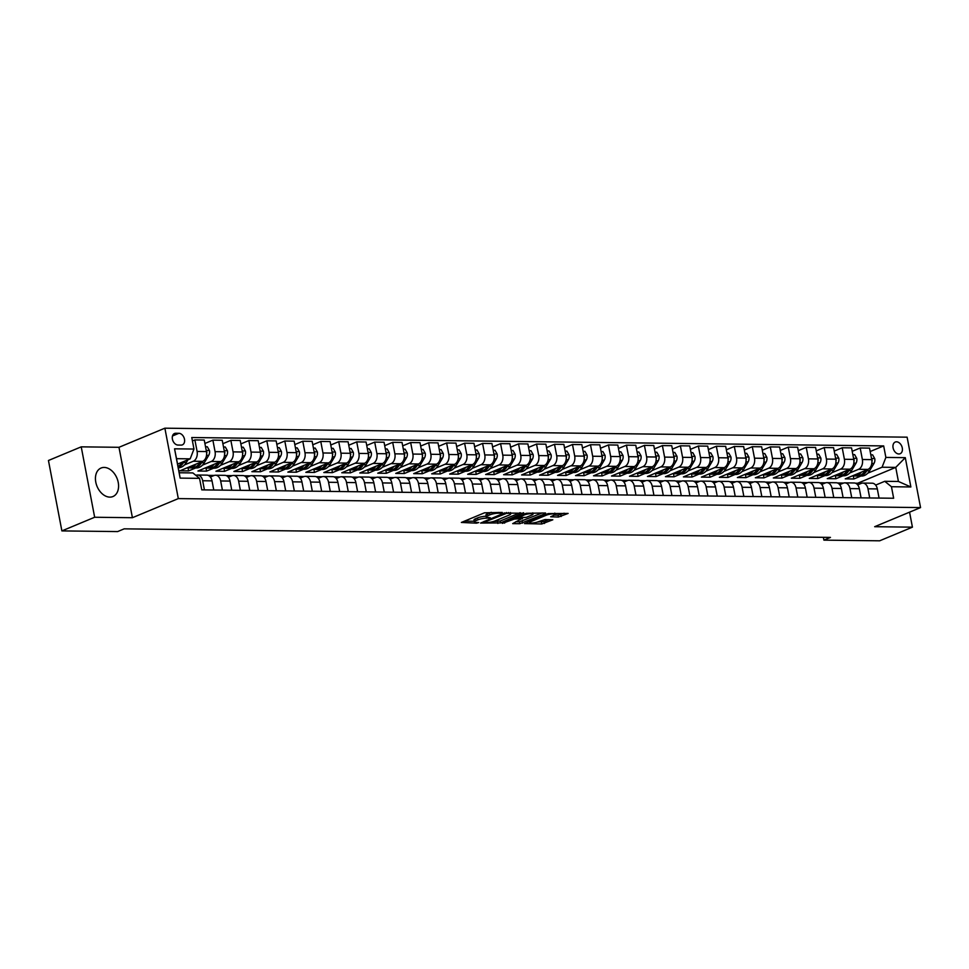 <?xml version="1.0" encoding="UTF-8"?>
<svg xmlns="http://www.w3.org/2000/svg" width="969" height="969" viewBox="0 0 969 969"><rect width="100%" height="100%" fill="white"/><g stroke="black" fill="none" stroke-linecap="round" stroke-linejoin="round"><path stroke-width="1.45" d="M498.345 512.419L498.502 513.182L500.44 513.207L502.245 512.456L484.536 512.795L461.377 522.448L476.506 523.175L478.734 522.545L476.36 522.412A6.214 1.284 169.2 0 1 474.374 521.855A6.214 1.284 169.2 0 1 475.961 520.632L477.887 519.832A6.214 1.284 169.2 0 1 486.523 518.173L490.362 517.834L488.328 517.422L488.473 518.197M104.167 467.433A15.443 10.756 67.4 0 0 101.067 468.027A15.443 10.756 67.4 0 0 96.319 484.306A15.443 10.756 67.4 0 0 109.836 497.121A15.443 10.756 67.4 0 0 112.937 496.54A15.443 10.756 67.4 0 0 117.697 480.261A15.443 10.756 67.4 0 0 104.167 467.433M896.519 441.803A6.335 4.409 67.4 0 0 895.247 442.046A6.335 4.409 67.4 0 0 893.297 448.72A6.335 4.409 67.4 0 0 898.844 453.976A6.335 4.409 67.4 0 0 900.116 453.734A6.335 4.409 67.4 0 0 902.066 447.06A6.335 4.409 67.4 0 0 896.519 441.803M558.435 517.034L568.125 513.425L548.151 513.57L524.483 523.599L541.768 523.975L552.814 519.796L545.062 519.541L538.473 521.685A5.196 1.066 169.2 0 1 532.938 522.981A5.196 1.066 169.2 0 1 529.583 522.618A5.196 1.066 169.2 0 1 530.915 521.588L546.165 515.242A5.196 1.066 169.2 0 1 551.7 513.945A5.196 1.066 169.2 0 1 555.055 514.309A5.196 1.066 169.2 0 1 553.723 515.338L550.683 516.768L558.435 517.034L558.071 515.133L564.128 513.207M498.502 513.182A6.214 1.284 169.2 0 0 489.866 514.854L487.928 515.653A6.214 1.284 169.2 0 0 486.341 516.877A6.214 1.284 169.2 0 0 488.328 517.422M874.668 526.7L912.423 527.16L879.646 540.811L823.904 540.133L830.457 537.407L124.177 528.844L117.624 531.581L61.883 530.903L94.659 517.252L132.414 517.712L178.308 498.599L920.55 507.586L874.668 526.7M523.72 513.267L504.231 513.037L480.576 523.066L500.561 522.921L523.611 512.722M542.168 512.94L519.445 521.807L519.808 523.708L512.686 523.623L521.831 518.597L514.394 519.057L502.293 523.381L526.191 513.304L545.547 512.989M545.68 513.534L519.808 523.708M177.993 445.05L181.155 445.098A6.141 4.276 67.4 0 0 182.39 444.856A6.141 4.276 67.4 0 0 184.28 438.388A6.141 4.276 67.4 0 0 178.914 433.3L175.74 433.252A6.141 4.276 67.4 0 0 174.505 433.494A6.141 4.276 67.4 0 0 172.615 439.962A6.141 4.276 67.4 0 0 177.993 445.05M178.308 498.599L164.875 428.189L907.117 437.176L920.55 507.586M199.553 478.347L180.137 478.117L174.553 448.817L193.97 449.047L190.178 458.846L176.515 458.676L179.192 472.763L192.867 472.92L199.553 478.347L201.758 489.866L893.648 498.248L891.456 486.729L884.758 481.302L898.42 481.472L895.744 467.385L882.069 467.228L867.788 473.175M870.186 451.53L883.667 445.91L191.777 437.528L193.97 449.047M883.667 445.91L885.872 457.429L905.288 457.659L910.872 486.971L891.456 486.729M132.414 517.712L118.981 447.303L81.226 446.842L94.659 517.252M81.226 446.842L48.45 460.493L61.883 530.903M912.423 527.16L909.564 512.165M118.981 447.303L164.875 428.189M823.371 537.323L823.904 540.133M190.178 458.846L177.545 464.103M858.013 484.742L857.722 483.228L855.433 483.192M843.587 483.059L837.458 482.974M825.612 482.841L819.471 482.756M807.625 482.623L801.496 482.538M789.65 482.405L783.509 482.332M771.663 482.187L765.534 482.114M753.688 481.968L747.547 481.896M735.701 481.75L729.572 481.678M717.726 481.532L711.585 481.46M699.739 481.314L693.61 481.242M681.764 481.096L675.623 481.024M663.777 480.878L657.648 480.806M645.802 480.66L639.673 480.588M627.815 480.442L621.686 480.37M609.84 480.224L603.711 480.152M591.853 480.006L585.724 479.934M573.878 479.788L567.749 479.716M555.891 479.57L549.762 479.498M537.916 479.352L531.787 479.28M519.941 479.134L513.8 479.061M501.954 478.916L495.825 478.843M483.979 478.698L477.838 478.625M465.992 478.48L459.863 478.407M448.017 478.262L441.876 478.189M430.03 478.044L423.901 477.971M412.055 477.826L405.914 477.753M394.068 477.608L387.939 477.535M376.093 477.39L369.952 477.317M358.106 477.172L351.977 477.099M340.131 476.954L333.99 476.881M322.144 476.736L316.015 476.663M304.169 476.518L298.028 476.445M286.182 476.3L280.053 476.227M268.207 476.082L262.078 476.009M250.22 475.864L244.091 475.791M232.245 475.646L226.116 475.573M214.258 475.428L208.129 475.355M196.283 475.21L195.677 475.21M857.722 483.228L895.744 467.385L905.288 457.659M860.944 476.021L853.883 478.965L853.289 475.84M852.211 451.312L860.181 447.993L869.532 448.102L871.725 459.621A7.922 5.439 90.7 0 1 867.933 469.408L845.259 478.856L853.883 478.965M860.181 447.993L862.374 459.5A7.922 5.439 90.7 0 1 858.582 469.299L849.801 472.957M842.969 475.803L835.908 478.747L835.314 475.622M834.224 451.094L842.206 447.775L851.557 447.884L853.75 459.403A7.922 5.439 90.7 0 1 849.958 469.19L827.272 478.638L835.908 478.747M842.206 447.775L844.399 459.282A7.922 5.439 90.7 0 1 840.607 469.081L831.826 472.739M824.982 475.585L817.921 478.529L817.327 475.404M816.249 450.876L824.219 447.557L833.57 447.666L835.762 459.185A7.922 5.439 90.7 0 1 831.971 468.972L809.297 478.42L817.921 478.529M824.219 447.557L826.412 459.064A7.922 5.439 90.7 0 1 822.62 468.863L813.839 472.521M807.007 475.367L799.946 478.311L799.352 475.185M798.262 450.658L806.244 447.339L815.595 447.448L817.788 458.967A7.922 5.439 90.7 0 1 813.996 468.754L791.31 478.202L799.946 478.311M806.244 447.339L808.437 458.846A7.922 5.439 90.7 0 1 804.645 468.645L795.864 472.303M789.02 475.149L781.959 478.092L781.365 474.967M780.287 450.44L788.257 447.121L797.608 447.23L799.8 458.749A7.922 5.439 90.7 0 1 796.009 468.548L773.335 477.983L781.959 478.092M788.257 447.121L790.462 458.628A7.922 5.439 90.7 0 1 786.658 468.427L777.877 472.085M771.045 474.931L763.984 477.874L763.39 474.749M762.3 450.222L770.282 446.903L779.633 447.012L781.826 458.531A7.922 5.439 90.7 0 1 778.034 468.33L755.348 477.765L763.984 477.874M770.282 446.903L772.475 458.41A7.922 5.439 90.7 0 1 768.683 468.209L759.902 471.867M753.058 474.713L745.997 477.656L745.403 474.531M744.325 450.004L752.295 446.685L761.646 446.794L763.838 458.313A7.922 5.439 90.7 0 1 760.047 468.112L737.373 477.547L745.997 477.656M752.295 446.685L754.5 458.192A7.922 5.439 90.7 0 1 750.696 467.991L741.915 471.649M735.083 474.495L728.022 477.438L727.428 474.313M726.338 449.786L734.32 446.467L743.671 446.576L745.864 458.095A7.922 5.439 90.7 0 1 742.072 467.894L719.386 477.329L728.022 477.438M734.32 446.467L736.513 457.974A7.922 5.439 90.7 0 1 732.721 467.773L723.94 471.431M717.096 474.277L710.035 477.22L709.441 474.095M708.363 449.568L716.333 446.249L725.684 446.358L727.889 457.877A7.922 5.439 90.7 0 1 724.085 467.676L701.411 477.111L710.035 477.22M716.333 446.249L718.538 457.756A7.922 5.439 90.7 0 1 714.747 467.555L705.953 471.213M699.121 474.059L692.06 477.002L691.466 473.877M690.376 449.35L698.358 446.031L707.709 446.14L709.902 457.659A7.922 5.439 90.7 0 1 706.11 467.458L683.424 476.893L692.06 477.002M698.358 446.031L700.551 457.538A7.922 5.439 90.7 0 1 696.759 467.337L687.978 470.995M681.134 473.841L674.073 476.784L673.479 473.659M672.401 449.132L680.371 445.813L689.722 445.922L691.927 457.441A7.922 5.439 90.7 0 1 688.123 467.24L665.449 476.675L674.073 476.784M680.371 445.813L682.576 457.32A7.922 5.439 90.7 0 1 678.784 467.119L669.991 470.777M663.159 473.623L656.098 476.566L655.504 473.453M654.414 448.913L662.396 445.595L671.747 445.704L673.939 457.223A7.922 5.439 90.7 0 1 670.148 467.022L647.462 476.469L656.098 476.566M662.396 445.595L664.589 457.114A7.922 5.439 90.7 0 1 660.797 466.901L652.016 470.559M645.172 473.405L638.123 476.348L637.517 473.235M636.439 448.695L644.409 445.377L653.76 445.486L655.965 457.005A7.922 5.439 90.7 0 1 652.173 466.804L629.487 476.251L638.123 476.348M644.409 445.377L646.614 456.896A7.922 5.439 90.7 0 1 642.822 466.683L634.029 470.34M627.197 473.187L620.136 476.13L619.542 473.017M618.452 448.477L626.434 445.159L635.785 445.268L637.977 456.787A7.922 5.439 90.7 0 1 634.186 466.586L611.5 476.033L620.136 476.13M626.434 445.159L628.627 456.678A7.922 5.439 90.7 0 1 624.835 466.464L616.054 470.122M609.222 472.969L602.161 475.912L601.555 472.799M600.477 448.259L608.447 444.941L617.798 445.05L620.003 456.569A7.922 5.439 90.7 0 1 616.211 466.368L593.525 475.815L602.161 475.912M608.447 444.941L610.652 456.46A7.922 5.439 90.7 0 1 606.86 466.246L598.067 469.904M591.235 472.751L584.174 475.694L583.58 472.581M582.49 448.041L590.472 444.723L599.823 444.832L602.015 456.351A7.922 5.439 90.7 0 1 598.224 466.15L575.55 475.597L584.174 475.694M590.472 444.723L592.665 456.242A7.922 5.439 90.7 0 1 588.873 466.028L580.092 469.686M573.26 472.533L566.199 475.476L565.593 472.363M564.515 447.823L572.485 444.505L581.836 444.614L584.041 456.133A7.922 5.439 90.7 0 1 580.249 465.932L557.563 475.379L566.199 475.476M572.485 444.505L574.69 456.024A7.922 5.439 90.7 0 1 570.898 465.81L562.105 469.468M555.273 472.315L548.212 475.258L547.618 472.145M546.528 447.605L554.51 444.286L563.861 444.396L566.053 455.914A7.922 5.439 90.7 0 1 562.262 465.714L539.588 475.161L548.212 475.258M554.51 444.286L556.703 455.805A7.922 5.439 90.7 0 1 552.911 465.592L544.13 469.25M537.298 472.097L530.237 475.04L529.643 471.927M528.553 447.387L536.535 444.068L545.874 444.177L548.079 455.696A7.922 5.439 90.7 0 1 544.287 465.495L521.601 474.943L530.237 475.04M536.535 444.068L538.728 455.587A7.922 5.439 90.7 0 1 534.936 465.374L526.143 469.032M519.311 471.879L512.25 474.822L511.656 471.709M510.566 447.169L518.548 443.85L527.899 443.959L530.091 455.478A7.922 5.439 90.7 0 1 526.3 465.277L503.626 474.725L512.25 474.822M518.548 443.85L520.741 455.369A7.922 5.439 90.7 0 1 516.949 465.156L508.168 468.814M501.336 471.661L494.275 474.604L493.681 471.491M492.591 446.951L500.573 443.632L509.912 443.741L512.116 455.26A7.922 5.439 90.7 0 1 508.325 465.059L485.639 474.507L494.275 474.604M500.573 443.632L502.766 455.151A7.922 5.439 90.7 0 1 498.974 464.938L490.181 468.596M483.349 471.455L476.288 474.386L475.694 471.273M474.604 446.733L482.586 443.414L491.937 443.536L494.129 455.042A7.922 5.439 90.7 0 1 490.338 464.841L467.664 474.289L476.288 474.386M482.586 443.414L484.779 454.933A7.922 5.439 90.7 0 1 480.987 464.72L472.206 468.39M465.374 471.237L458.313 474.168L457.719 471.055M456.629 446.515L464.611 443.196L473.962 443.317L476.154 454.824A7.922 5.439 90.7 0 1 472.363 464.623L449.677 474.071L458.313 474.168M464.611 443.196L466.804 454.715A7.922 5.439 90.7 0 1 463.012 464.502L454.231 468.172M447.387 471.019L440.326 473.95L439.732 470.837M438.654 446.297L446.624 442.978L455.975 443.099L458.167 454.606A7.922 5.439 90.7 0 1 454.376 464.405L431.702 473.853L440.326 473.95M446.624 442.978L448.817 454.497A7.922 5.439 90.7 0 1 445.025 464.284L436.244 467.954M429.412 470.801L422.351 473.732L421.757 470.619M420.667 446.079L428.649 442.76L438 442.881L440.192 454.388A7.922 5.439 90.7 0 1 436.401 464.187L413.715 473.635L422.351 473.732M428.649 442.76L430.842 454.279A7.922 5.439 90.7 0 1 427.05 464.066L418.269 467.736M411.425 470.583L404.364 473.514L403.77 470.401M402.692 445.861L410.662 442.542L420.013 442.663L422.205 454.17A7.922 5.439 90.7 0 1 418.414 463.969L395.74 473.417L404.364 473.514M410.662 442.542L412.855 454.061A7.922 5.439 90.7 0 1 409.063 463.848L400.282 467.518M393.45 470.365L386.389 473.296L385.795 470.183M384.705 445.655L392.687 442.324L402.038 442.445L404.23 453.952A7.922 5.439 90.7 0 1 400.439 463.751L377.753 473.199L386.389 473.296M392.687 442.324L394.88 453.843A7.922 5.439 90.7 0 1 391.088 463.642L382.307 467.3M375.463 470.147L368.402 473.078L367.808 469.965M366.73 445.437L374.7 442.106L384.051 442.227L386.243 453.734A7.922 5.439 90.7 0 1 382.452 463.533L359.778 472.981L368.402 473.078M374.7 442.106L376.905 453.625A7.922 5.439 90.7 0 1 373.101 463.424L364.32 467.082M357.488 469.929L350.427 472.86L349.833 469.747M348.743 445.219L356.725 441.888L366.076 442.009L368.268 453.516A7.922 5.439 90.7 0 1 364.477 463.315L341.791 472.763L350.427 472.86M356.725 441.888L358.918 453.407A7.922 5.439 90.7 0 1 355.126 463.206L346.345 466.864M339.501 469.711L332.44 472.642L331.846 469.529M330.768 445.001L338.738 441.67L348.089 441.791L350.293 453.298A7.922 5.439 90.7 0 1 346.49 463.097L323.816 472.545L332.44 472.642M338.738 441.67L340.943 453.189A7.922 5.439 90.7 0 1 337.139 462.988L328.358 466.646M321.526 469.493L314.465 472.424L313.871 469.311M312.781 444.783L320.763 441.452L330.114 441.573L332.306 453.08A7.922 5.439 90.7 0 1 328.515 462.879L305.829 472.327L314.465 472.424M320.763 441.452L322.956 452.971A7.922 5.439 90.7 0 1 319.164 462.77L310.383 466.428M303.539 469.275L296.478 472.206L295.884 469.093M294.806 444.565L302.776 441.234L312.127 441.355L314.331 452.862A7.922 5.439 90.7 0 1 310.528 462.661L287.854 472.109L296.478 472.206M302.776 441.234L304.981 452.753A7.922 5.439 90.7 0 1 301.189 462.552L292.396 466.21M285.564 469.057L278.503 471.988L277.909 468.875M276.819 444.347L284.801 441.016L294.152 441.137L296.344 452.644A7.922 5.439 90.7 0 1 292.553 462.443L269.866 471.891L278.503 471.988M284.801 441.016L286.994 452.535A7.922 5.439 90.7 0 1 283.202 462.334L274.421 465.992M267.577 468.839L260.516 471.77L259.922 468.657M258.844 444.129L266.814 440.798L276.165 440.919L278.369 452.426A7.922 5.439 90.7 0 1 274.578 462.225L251.892 471.673L260.516 471.77M266.814 440.798L269.019 452.317A7.922 5.439 90.7 0 1 265.227 462.116L256.434 465.774M249.602 468.621L242.541 471.564L241.947 468.439M240.857 443.911L248.839 440.58L258.19 440.701L260.382 452.208A7.922 5.439 90.7 0 1 256.591 462.007L233.904 471.455L242.541 471.564M248.839 440.58L251.032 452.099A7.922 5.439 90.7 0 1 247.24 461.898L238.459 465.556M231.615 468.402L224.566 471.346L223.96 468.221M222.882 443.693L230.852 440.362L240.203 440.483L242.407 451.99A7.922 5.439 90.7 0 1 238.616 461.789L215.93 471.237L224.566 471.346M230.852 440.362L233.057 451.881A7.922 5.439 90.7 0 1 229.265 461.68L220.472 465.338M213.64 468.184L206.579 471.128L205.985 468.003M204.895 443.475L212.877 440.144L222.228 440.265L224.42 451.772A7.922 5.439 90.7 0 1 220.629 461.571L197.955 471.019L206.579 471.128M212.877 440.144L215.07 451.663A7.922 5.439 90.7 0 1 211.278 461.462L202.497 465.12M195.665 467.966L188.604 470.91L187.998 467.785M192.419 440.956L194.89 439.926L204.241 440.047L206.445 451.554A7.922 5.439 90.7 0 1 202.654 461.353L179.968 470.801L188.604 470.91M194.89 439.926L197.095 451.445A7.922 5.439 90.7 0 1 193.303 461.244L184.51 464.902M195.871 475.367L195.98 475.319A7.922 5.439 90.7 0 1 197.531 475.016A7.922 5.439 90.7 0 1 202.678 480.745L204.423 489.902M210.37 477.039L213.967 475.537A7.922 5.439 90.7 0 1 215.518 475.234A7.922 5.439 90.7 0 1 220.666 480.963L222.41 490.12M228.345 477.257L231.942 475.755A7.922 5.439 90.7 0 1 233.493 475.452A7.922 5.439 90.7 0 1 238.64 481.181L240.385 490.338M246.332 477.475L249.929 475.973A7.922 5.439 90.7 0 1 251.48 475.67A7.922 5.439 90.7 0 1 256.628 481.399L258.372 490.556M264.307 477.693L267.904 476.191A7.922 5.439 90.7 0 1 269.455 475.888A7.922 5.439 90.7 0 1 274.602 481.617L276.347 490.774M282.294 477.911L285.891 476.409A7.922 5.439 90.7 0 1 287.442 476.106A7.922 5.439 90.7 0 1 292.59 481.835L294.334 490.992M300.269 478.129L303.866 476.627A7.922 5.439 90.7 0 1 305.417 476.324A7.922 5.439 90.7 0 1 310.564 482.053L312.309 491.21M318.256 478.347L321.853 476.845A7.922 5.439 90.7 0 1 323.404 476.542A7.922 5.439 90.7 0 1 328.552 482.271L330.296 491.428M336.231 478.565L339.828 477.063A7.922 5.439 90.7 0 1 341.379 476.76A7.922 5.439 90.7 0 1 346.527 482.489L348.271 491.646M354.218 478.783L357.815 477.281A7.922 5.439 90.7 0 1 359.366 476.978A7.922 5.439 90.7 0 1 364.514 482.707L366.258 491.852M372.193 479.001L375.79 477.499A7.922 5.439 90.7 0 1 377.341 477.196A7.922 5.439 90.7 0 1 382.489 482.925L384.233 492.07M390.18 479.219L393.777 477.717A7.922 5.439 90.7 0 1 395.328 477.414A7.922 5.439 90.7 0 1 400.476 483.143L402.22 492.288M408.155 479.437L411.752 477.935A7.922 5.439 90.7 0 1 413.303 477.632A7.922 5.439 90.7 0 1 418.451 483.361L420.195 492.506M426.142 479.655L429.739 478.153A7.922 5.439 90.7 0 1 431.278 477.85A7.922 5.439 90.7 0 1 436.438 483.579L438.182 492.724M444.117 479.873L447.714 478.371A7.922 5.439 90.7 0 1 449.265 478.068A7.922 5.439 90.7 0 1 454.413 483.797L456.157 492.942M462.104 480.091L465.701 478.589A7.922 5.439 90.7 0 1 467.24 478.286A7.922 5.439 90.7 0 1 472.387 484.015L474.144 493.16M480.079 480.309L483.676 478.807A7.922 5.439 90.7 0 1 485.227 478.504A7.922 5.439 90.7 0 1 490.375 484.234L492.119 493.378M498.066 480.527L501.663 479.025A7.922 5.439 90.7 0 1 503.202 478.722A7.922 5.439 90.7 0 1 508.35 484.452L510.094 493.596M516.041 480.745L519.638 479.243A7.922 5.439 90.7 0 1 521.189 478.94A7.922 5.439 90.7 0 1 526.337 484.67L528.081 493.815M534.028 480.963L537.625 479.461A7.922 5.439 90.7 0 1 539.164 479.158A7.922 5.439 90.7 0 1 544.312 484.888L546.056 494.033M552.003 481.181L555.6 479.679A7.922 5.439 90.7 0 1 557.151 479.376A7.922 5.439 90.7 0 1 562.299 485.106L564.043 494.251M569.99 481.399L573.575 479.897A7.922 5.439 90.7 0 1 575.126 479.594A7.922 5.439 90.7 0 1 580.274 485.324L582.018 494.469M587.965 481.617L591.562 480.115A7.922 5.439 90.7 0 1 593.113 479.812A7.922 5.439 90.7 0 1 598.261 485.542L600.005 494.687M605.952 481.835L609.537 480.333A7.922 5.439 90.7 0 1 611.088 480.03A7.922 5.439 90.7 0 1 616.236 485.76L617.98 494.905M623.927 482.053L627.524 480.551A7.922 5.439 90.7 0 1 629.075 480.249A7.922 5.439 90.7 0 1 634.223 485.978L635.967 495.123M641.902 482.271L645.499 480.769A7.922 5.439 90.7 0 1 647.05 480.467A7.922 5.439 90.7 0 1 652.198 486.196L653.942 495.341M659.889 482.489L663.486 480.987A7.922 5.439 90.7 0 1 665.037 480.685A7.922 5.439 90.7 0 1 670.185 486.414L671.929 495.559M677.864 482.707L681.461 481.205A7.922 5.439 90.7 0 1 683.012 480.903A7.922 5.439 90.7 0 1 688.16 486.632L689.904 495.777M695.851 482.925L699.448 481.423A7.922 5.439 90.7 0 1 700.999 481.121A7.922 5.439 90.7 0 1 706.147 486.85L707.891 495.995M713.826 483.143L717.423 481.641A7.922 5.439 90.7 0 1 718.974 481.339A7.922 5.439 90.7 0 1 724.122 487.068L725.866 496.213M731.813 483.349L735.41 481.859A7.922 5.439 90.7 0 1 736.961 481.545A7.922 5.439 90.7 0 1 742.109 487.286L743.853 496.431M749.788 483.567L753.385 482.077A7.922 5.439 90.7 0 1 754.936 481.763A7.922 5.439 90.7 0 1 760.084 487.504L761.828 496.649M767.775 483.785L771.372 482.296A7.922 5.439 90.7 0 1 772.923 481.981A7.922 5.439 90.7 0 1 778.071 487.722L779.815 496.867M785.75 484.003L789.347 482.514A7.922 5.439 90.7 0 1 790.898 482.199A7.922 5.439 90.7 0 1 796.046 487.94L797.79 497.085M803.737 484.221L807.334 482.732A7.922 5.439 90.7 0 1 808.873 482.417A7.922 5.439 90.7 0 1 814.033 488.158L815.777 497.303M821.712 484.439L825.309 482.95A7.922 5.439 90.7 0 1 826.86 482.635A7.922 5.439 90.7 0 1 832.008 488.376L833.752 497.521M839.699 484.657L843.296 483.168A7.922 5.439 90.7 0 1 844.835 482.853A7.922 5.439 90.7 0 1 849.983 488.594L851.739 497.739M857.674 484.875L861.271 483.386A7.922 5.439 90.7 0 1 862.822 483.071A7.922 5.439 90.7 0 1 867.97 488.812L869.714 497.957M875.661 485.094L884.758 481.302M197.531 475.016L206.882 475.125A7.922 5.439 90.7 0 1 212.029 480.866L213.774 490.011M215.518 475.234L224.869 475.343A7.922 5.439 90.7 0 1 230.016 481.084L231.761 490.229M233.493 475.452L242.844 475.561A7.922 5.439 90.7 0 1 247.991 481.302L249.736 490.447M251.48 475.67L260.831 475.779A7.922 5.439 90.7 0 1 265.978 481.52L267.723 490.665M269.455 475.888L278.806 475.997A7.922 5.439 90.7 0 1 283.953 481.738L285.698 490.883M287.442 476.106L296.793 476.215A7.922 5.439 90.7 0 1 301.94 481.956L303.685 491.101M305.417 476.324L314.768 476.433A7.922 5.439 90.7 0 1 319.915 482.174L321.66 491.319M323.404 476.542L332.755 476.651A7.922 5.439 90.7 0 1 337.902 482.392L339.647 491.537M341.379 476.76L350.73 476.869A7.922 5.439 90.7 0 1 355.877 482.61L357.622 491.755M359.366 476.978L368.704 477.087A7.922 5.439 90.7 0 1 373.864 482.828L375.609 491.973M377.341 477.196L386.692 477.305A7.922 5.439 90.7 0 1 391.839 483.046L393.584 492.191M395.328 477.414L404.667 477.523A7.922 5.439 90.7 0 1 409.814 483.265L411.571 492.409M413.303 477.632L422.654 477.741A7.922 5.439 90.7 0 1 427.801 483.483L429.546 492.627M431.278 477.85L440.629 477.959A7.922 5.439 90.7 0 1 445.776 483.701L447.533 492.846M449.265 478.068L458.616 478.177A7.922 5.439 90.7 0 1 463.763 483.919L465.508 493.064M467.24 478.286L476.591 478.395A7.922 5.439 90.7 0 1 481.738 484.137L483.483 493.282M485.227 478.504L494.578 478.613A7.922 5.439 90.7 0 1 499.725 484.355L501.47 493.5M503.202 478.722L512.553 478.831A7.922 5.439 90.7 0 1 517.7 484.573L519.445 493.718M521.189 478.94L530.54 479.049A7.922 5.439 90.7 0 1 535.687 484.779L537.432 493.936M539.164 479.158L548.515 479.267A7.922 5.439 90.7 0 1 553.662 484.997L555.407 494.154M557.151 479.376L566.502 479.485A7.922 5.439 90.7 0 1 571.649 485.215L573.394 494.372M575.126 479.594L584.477 479.703A7.922 5.439 90.7 0 1 589.624 485.433L591.369 494.59M593.113 479.812L602.464 479.921A7.922 5.439 90.7 0 1 607.611 485.651L609.356 494.808M611.088 480.03L620.439 480.139A7.922 5.439 90.7 0 1 625.586 485.869L627.331 495.026M629.075 480.249L638.426 480.358A7.922 5.439 90.7 0 1 643.573 486.087L645.318 495.244M647.05 480.467L656.401 480.576A7.922 5.439 90.7 0 1 661.548 486.305L663.293 495.462M665.037 480.685L674.388 480.794A7.922 5.439 90.7 0 1 679.535 486.523L681.28 495.68M683.012 480.903L692.363 481.012A7.922 5.439 90.7 0 1 697.51 486.741L699.255 495.898M700.999 481.121L710.35 481.23A7.922 5.439 90.7 0 1 715.497 486.959L717.242 496.116M718.974 481.339L728.325 481.448A7.922 5.439 90.7 0 1 733.472 487.177L735.217 496.334M736.961 481.545L746.312 481.666A7.922 5.439 90.7 0 1 751.459 487.395L753.204 496.552M754.936 481.763L764.287 481.884A7.922 5.439 90.7 0 1 769.434 487.613L771.179 496.77M772.923 481.981L782.262 482.102A7.922 5.439 90.7 0 1 787.422 487.831L789.166 496.976M790.898 482.199L800.249 482.32A7.922 5.439 90.7 0 1 805.396 488.049L807.141 497.194M808.873 482.417L818.224 482.538A7.922 5.439 90.7 0 1 823.371 488.267L825.128 497.412M826.86 482.635L836.211 482.756A7.922 5.439 90.7 0 1 841.358 488.485L843.103 497.63M844.835 482.853L854.186 482.974A7.922 5.439 90.7 0 1 859.333 488.703L861.078 497.848M862.822 483.071L872.173 483.192A7.922 5.439 90.7 0 1 877.32 488.921L879.065 498.066M882.069 467.228L885.872 457.429M176.515 458.676L174.553 448.817M179.192 472.763L180.137 478.117M910.872 486.971L898.42 481.472M491.295 512.335A6.214 1.284 169.2 0 0 489.502 512.94L489.866 514.854M486.341 516.877L485.978 514.975A6.214 1.284 169.2 0 1 487.564 513.752L489.502 512.94M474.374 521.855L474.011 519.953A6.214 1.284 169.2 0 1 475.597 518.73L477.523 517.931A6.214 1.284 169.2 0 1 486.159 516.271L486.22 516.271M464.514 521.14L474.253 521.249M493.439 521.492L500.198 521.019L520.22 512.674M506.69 513.291L484.464 522.121L486.595 522.533A6.214 1.284 169.2 0 0 495.232 520.874L509.137 515.084A6.214 1.284 169.2 0 0 510.724 513.861A6.214 1.284 169.2 0 0 508.737 513.316L506.69 513.291L506.545 512.528M519.445 521.807L515.702 521.758M531.702 515.096A5.196 1.066 169.2 0 0 533.035 514.079A5.196 1.066 169.2 0 0 529.68 513.703A5.196 1.066 169.2 0 0 524.144 514.999L518.899 517.797L526.324 517.337L531.702 515.096M554.268 515.084L558.071 515.133M537.553 522.025L544.106 521.552L548.805 519.59M528.129 521.903L529.449 521.928M178.151 463.848A15.141 10.405 90.7 0 1 177.618 464.49M187.962 459.766L186.339 462.492A15.141 10.405 90.7 0 1 178.332 467.748L178.235 467.748M181.99 462.249L181.881 462.431A15.141 10.405 90.7 0 1 178.005 466.513M178.151 467.288A15.141 10.405 -89.3 0 0 183.601 462.455L184.304 461.292M196.138 464.066A15.141 10.405 90.7 0 1 189.112 467.882A15.141 10.405 90.7 0 1 187.477 467.676M205.525 446.757L207.318 446.782L209.486 450.597A5.245 3.61 90.7 0 1 208.698 455.369L204.314 462.71A15.141 10.405 90.7 0 1 196.307 467.966L193.57 467.942A15.141 10.405 -89.3 0 0 201.588 462.673L202.279 461.51M199.965 462.467L199.856 462.649A15.141 10.405 90.7 0 1 191.85 467.918L189.112 467.882M192.71 467.882A15.141 10.405 -89.3 0 0 193.57 467.942M206.639 453.686A5.245 3.61 -89.3 0 0 206.857 452.063L206.336 450.973M214.113 464.284A15.141 10.405 90.7 0 1 207.1 468.1A15.141 10.405 90.7 0 1 205.452 467.894M223.512 446.975L225.292 447L227.461 450.815A5.245 3.61 90.7 0 1 226.685 455.587L222.301 462.928A15.141 10.405 90.7 0 1 214.294 468.184L211.557 468.16A15.141 10.405 -89.3 0 0 219.563 462.891L220.266 461.728M217.952 462.685L217.843 462.867A15.141 10.405 90.7 0 1 209.825 468.136L207.1 468.1M210.697 468.088A15.141 10.405 -89.3 0 0 211.557 468.16M224.614 453.904A5.245 3.61 -89.3 0 0 224.844 452.281L224.311 451.191M232.1 464.502A15.141 10.405 90.7 0 1 225.074 468.318A15.141 10.405 90.7 0 1 223.439 468.112M241.487 447.193L243.28 447.218L245.448 451.033A5.245 3.61 90.7 0 1 244.66 455.805L240.276 463.146A15.141 10.405 90.7 0 1 232.269 468.402L229.532 468.378A15.141 10.405 -89.3 0 0 237.55 463.109L238.241 461.947M235.927 462.903L235.818 463.085A15.141 10.405 90.7 0 1 227.812 468.354L225.074 468.318M228.672 468.306A15.141 10.405 -89.3 0 0 229.532 468.378M242.601 454.122A5.245 3.61 -89.3 0 0 242.819 452.499L242.286 451.409M250.075 464.72A15.141 10.405 90.7 0 1 243.062 468.536A15.141 10.405 90.7 0 1 241.414 468.33M259.474 447.412L261.255 447.436L263.423 451.251A5.245 3.61 90.7 0 1 262.647 456.024L258.263 463.364A15.141 10.405 90.7 0 1 250.256 468.621L247.519 468.596A15.141 10.405 -89.3 0 0 255.525 463.327L256.228 462.165M253.902 463.121L253.793 463.303A15.141 10.405 90.7 0 1 245.787 468.572L243.062 468.536M246.659 468.524A15.141 10.405 -89.3 0 0 247.519 468.596M260.576 454.34A5.245 3.61 -89.3 0 0 260.806 452.717L260.273 451.627M268.062 464.938A15.141 10.405 90.7 0 1 261.036 468.754A15.141 10.405 90.7 0 1 259.401 468.548M277.449 447.63L279.242 447.654L281.41 451.469A5.245 3.61 90.7 0 1 280.622 456.242L276.238 463.582A15.141 10.405 90.7 0 1 268.231 468.839L265.494 468.814A15.141 10.405 -89.3 0 0 273.5 463.545L274.203 462.383M271.889 463.339L271.78 463.521A15.141 10.405 90.7 0 1 263.774 468.79L261.036 468.754M264.634 468.742A15.141 10.405 -89.3 0 0 265.494 468.814M278.563 454.558A5.245 3.61 -89.3 0 0 278.781 452.935L278.248 451.845M286.037 465.156A15.141 10.405 90.7 0 1 279.024 468.972A15.141 10.405 90.7 0 1 277.376 468.766M295.424 447.848L297.217 447.872L299.385 451.687A5.245 3.61 90.7 0 1 298.609 456.46L294.225 463.8A15.141 10.405 90.7 0 1 286.218 469.057L283.481 469.032A15.141 10.405 -89.3 0 0 291.487 463.763L292.19 462.601M289.864 463.557L289.755 463.739A15.141 10.405 90.7 0 1 281.749 469.008L279.024 468.972M282.621 468.96A15.141 10.405 -89.3 0 0 283.481 469.032M296.538 454.776A5.245 3.61 -89.3 0 0 296.768 453.153L296.235 452.063M304.024 465.374A15.141 10.405 90.7 0 1 296.998 469.19A15.141 10.405 90.7 0 1 295.363 468.984M313.411 448.066L315.204 448.09L317.372 451.905A5.245 3.61 90.7 0 1 316.584 456.678L312.2 464.018A15.141 10.405 90.7 0 1 304.193 469.275L301.456 469.25A15.141 10.405 -89.3 0 0 309.462 463.981L310.165 462.819M307.851 463.776L307.742 463.957A15.141 10.405 90.7 0 1 299.736 469.226L296.998 469.19M300.596 469.178A15.141 10.405 -89.3 0 0 301.456 469.25M314.525 454.994A5.245 3.61 -89.3 0 0 314.743 453.371L314.21 452.281M321.999 465.592A15.141 10.405 90.7 0 1 314.986 469.408A15.141 10.405 90.7 0 1 313.338 469.202M331.386 448.284L333.179 448.308L335.347 452.123A5.245 3.61 90.7 0 1 334.559 456.896L330.187 464.236A15.141 10.405 90.7 0 1 322.168 469.493L319.443 469.468A15.141 10.405 -89.3 0 0 327.449 464.199L328.152 463.037M325.826 463.994L325.717 464.175A15.141 10.405 90.7 0 1 317.711 469.444L314.986 469.408M318.583 469.396A15.141 10.405 -89.3 0 0 319.443 469.468M332.5 455.212A5.245 3.61 -89.3 0 0 332.73 453.589L332.197 452.499M339.986 465.81A15.141 10.405 90.7 0 1 332.961 469.626A15.141 10.405 90.7 0 1 331.325 469.42M349.373 448.502L351.166 448.514L353.322 452.341A5.245 3.61 90.7 0 1 352.546 457.114L348.162 464.454A15.141 10.405 90.7 0 1 340.155 469.711L337.418 469.686A15.141 10.405 -89.3 0 0 345.424 464.417L346.127 463.255M343.813 464.212L343.704 464.393A15.141 10.405 90.7 0 1 335.698 469.662L332.961 469.626M336.558 469.614A15.141 10.405 -89.3 0 0 337.418 469.686M350.487 455.43A5.245 3.61 -89.3 0 0 350.705 453.807L350.172 452.717M357.961 466.028A15.141 10.405 90.7 0 1 350.948 469.844A15.141 10.405 90.7 0 1 349.3 469.638M367.348 448.72L369.141 448.732L371.309 452.559A5.245 3.61 90.7 0 1 370.521 457.332L366.137 464.672A15.141 10.405 90.7 0 1 358.13 469.929L355.405 469.904A15.141 10.405 -89.3 0 0 363.411 464.635L364.102 463.473M361.788 464.43L361.679 464.611A15.141 10.405 90.7 0 1 353.673 469.88L350.948 469.844M354.545 469.832A15.141 10.405 -89.3 0 0 355.405 469.904M368.462 455.648A5.245 3.61 -89.3 0 0 368.68 454.025L368.159 452.935M375.948 466.246A15.141 10.405 90.7 0 1 368.923 470.062A15.141 10.405 90.7 0 1 367.275 469.856M385.335 448.938L387.128 448.95L389.284 452.777A5.245 3.61 90.7 0 1 388.508 457.55L384.124 464.89A15.141 10.405 90.7 0 1 376.117 470.147L373.38 470.122A15.141 10.405 -89.3 0 0 381.386 464.854L382.089 463.691M379.775 464.648L379.666 464.829A15.141 10.405 90.7 0 1 371.66 470.098L368.923 470.062M372.52 470.05A15.141 10.405 -89.3 0 0 373.38 470.122M386.449 455.866A5.245 3.61 -89.3 0 0 386.667 454.243L386.134 453.153M393.923 466.464A15.141 10.405 90.7 0 1 386.91 470.28A15.141 10.405 90.7 0 1 385.262 470.074M403.31 449.156L405.103 449.168L407.271 452.995A5.245 3.61 90.7 0 1 406.483 457.768L402.099 465.108A15.141 10.405 90.7 0 1 394.092 470.365L391.367 470.34A15.141 10.405 -89.3 0 0 399.373 465.072L400.064 463.909M397.75 464.866L397.641 465.047A15.141 10.405 90.7 0 1 389.635 470.316L386.91 470.28M390.507 470.268A15.141 10.405 -89.3 0 0 391.367 470.34M404.424 456.084A5.245 3.61 -89.3 0 0 404.642 454.461L404.121 453.371M411.91 466.683A15.141 10.405 90.7 0 1 404.885 470.498A15.141 10.405 90.7 0 1 403.237 470.292M421.297 449.374L423.09 449.386L425.246 453.213A5.245 3.61 90.7 0 1 424.47 457.986L420.086 465.326A15.141 10.405 90.7 0 1 412.079 470.583L409.342 470.546A15.141 10.405 -89.3 0 0 417.348 465.29L418.051 464.127M415.737 465.084L415.628 465.265A15.141 10.405 90.7 0 1 407.622 470.534L404.885 470.498M408.482 470.486A15.141 10.405 -89.3 0 0 409.342 470.546M422.411 456.302A5.245 3.61 -89.3 0 0 422.629 454.679L422.096 453.589M429.885 466.901A15.141 10.405 90.7 0 1 422.872 470.716A15.141 10.405 90.7 0 1 421.224 470.51M439.272 449.592L441.065 449.604L443.233 453.431A5.245 3.61 90.7 0 1 442.445 458.204L438.061 465.544A15.141 10.405 90.7 0 1 430.054 470.801L427.329 470.764A15.141 10.405 -89.3 0 0 435.335 465.508L436.026 464.345M433.712 465.302L433.603 465.483A15.141 10.405 90.7 0 1 425.597 470.752L422.872 470.716M426.457 470.704A15.141 10.405 -89.3 0 0 427.329 470.764M440.386 456.52A5.245 3.61 -89.3 0 0 440.604 454.897L440.083 453.807M447.872 467.119A15.141 10.405 90.7 0 1 440.847 470.934A15.141 10.405 90.7 0 1 439.199 470.728M457.259 449.81L459.052 449.822L461.208 453.649A5.245 3.61 90.7 0 1 460.432 458.422L456.048 465.762A15.141 10.405 90.7 0 1 448.041 471.019L445.304 470.982A15.141 10.405 -89.3 0 0 453.31 465.726L454.013 464.551M451.699 465.52L451.59 465.701A15.141 10.405 90.7 0 1 443.584 470.97L440.847 470.934M444.444 470.922A15.141 10.405 -89.3 0 0 445.304 470.982M458.373 456.738A5.245 3.61 -89.3 0 0 458.591 455.115L458.058 454.025M465.847 467.337A15.141 10.405 90.7 0 1 458.822 471.152A15.141 10.405 90.7 0 1 457.186 470.946M475.234 450.028L477.027 450.04L479.195 453.867A5.245 3.61 90.7 0 1 478.407 458.64L474.023 465.98A15.141 10.405 90.7 0 1 466.016 471.237L463.291 471.2A15.141 10.405 -89.3 0 0 471.297 465.944L471.988 464.769M469.674 465.738L469.565 465.919A15.141 10.405 90.7 0 1 461.559 471.188L458.822 471.152M462.419 471.14A15.141 10.405 -89.3 0 0 463.291 471.2M476.348 456.956A5.245 3.61 -89.3 0 0 476.566 455.333L476.045 454.243M483.822 467.555A15.141 10.405 90.7 0 1 476.809 471.37A15.141 10.405 90.7 0 1 475.161 471.164M493.221 450.246L495.014 450.258L497.17 454.086A5.245 3.61 90.7 0 1 496.394 458.858L492.01 466.198A15.141 10.405 90.7 0 1 484.003 471.455L481.266 471.418A15.141 10.405 -89.3 0 0 489.272 466.162L489.975 464.987M487.661 465.956L487.552 466.137A15.141 10.405 90.7 0 1 479.546 471.406L476.809 471.37M480.406 471.358A15.141 10.405 -89.3 0 0 481.266 471.418M494.335 457.174A5.245 3.61 -89.3 0 0 494.553 455.551L494.02 454.461M501.809 467.773A15.141 10.405 90.7 0 1 494.784 471.588A15.141 10.405 90.7 0 1 493.148 471.382M511.196 450.464L512.989 450.476L515.157 454.304A5.245 3.61 90.7 0 1 514.369 459.076L509.985 466.416A15.141 10.405 90.7 0 1 501.978 471.673L499.253 471.637A15.141 10.405 -89.3 0 0 507.259 466.38L507.95 465.205M505.636 466.174L505.527 466.355A15.141 10.405 90.7 0 1 497.521 471.624L494.784 471.588M498.381 471.576A15.141 10.405 -89.3 0 0 499.253 471.637M512.31 457.392A5.245 3.61 -89.3 0 0 512.528 455.769L512.007 454.679M519.784 467.991A15.141 10.405 90.7 0 1 512.771 471.806A15.141 10.405 90.7 0 1 511.123 471.6M529.183 450.682L530.976 450.694L533.132 454.522A5.245 3.61 90.7 0 1 532.356 459.294L527.972 466.634A15.141 10.405 90.7 0 1 519.965 471.891L517.228 471.855A15.141 10.405 -89.3 0 0 525.234 466.598L525.937 465.423M523.623 466.392L523.514 466.573A15.141 10.405 90.7 0 1 515.508 471.842L512.771 471.806M516.368 471.794A15.141 10.405 -89.3 0 0 517.228 471.855M530.297 457.61A5.245 3.61 -89.3 0 0 530.515 455.987L529.982 454.897M537.771 468.209A15.141 10.405 90.7 0 1 530.746 472.024A15.141 10.405 90.7 0 1 529.11 471.818M547.158 450.9L548.951 450.912L551.119 454.74A5.245 3.61 90.7 0 1 550.331 459.512L545.947 466.852A15.141 10.405 90.7 0 1 537.94 472.109L535.215 472.073A15.141 10.405 -89.3 0 0 543.221 466.816L543.912 465.641M541.598 466.61L541.489 466.792A15.141 10.405 90.7 0 1 533.483 472.06L530.746 472.024M534.343 472.012A15.141 10.405 -89.3 0 0 535.215 472.073M548.272 457.828A5.245 3.61 -89.3 0 0 548.49 456.205L547.969 455.115M555.746 468.427A15.141 10.405 90.7 0 1 548.733 472.242A15.141 10.405 90.7 0 1 547.085 472.036M565.145 451.118L566.938 451.13L569.094 454.958A5.245 3.61 90.7 0 1 568.318 459.73L563.934 467.07A15.141 10.405 90.7 0 1 555.927 472.327L553.19 472.291A15.141 10.405 -89.3 0 0 561.196 467.034L561.899 465.859M559.585 466.828L559.476 467.01A15.141 10.405 90.7 0 1 551.47 472.278L548.733 472.242M552.33 472.23A15.141 10.405 -89.3 0 0 553.19 472.291M566.259 458.046A5.245 3.61 -89.3 0 0 566.477 456.423L565.944 455.333M573.733 468.645A15.141 10.405 90.7 0 1 566.708 472.46A15.141 10.405 90.7 0 1 565.072 472.254M583.12 451.336L584.913 451.348L587.081 455.176A5.245 3.61 90.7 0 1 586.293 459.948L581.909 467.276A15.141 10.405 90.7 0 1 573.902 472.545L571.177 472.509A15.141 10.405 -89.3 0 0 579.183 467.252L579.874 466.077M577.56 467.046L577.451 467.228A15.141 10.405 90.7 0 1 569.445 472.497L566.708 472.46M570.305 472.448A15.141 10.405 -89.3 0 0 571.177 472.509M584.234 458.264A5.245 3.61 -89.3 0 0 584.452 456.641L583.932 455.551M591.708 468.863A15.141 10.405 90.7 0 1 584.695 472.678A15.141 10.405 90.7 0 1 583.047 472.46M601.107 451.542L602.9 451.566L605.056 455.394A5.245 3.61 90.7 0 1 604.281 460.166L599.896 467.494A15.141 10.405 90.7 0 1 591.889 472.763L589.152 472.727A15.141 10.405 -89.3 0 0 597.158 467.47L597.861 466.295M595.547 467.264L595.438 467.446A15.141 10.405 90.7 0 1 587.42 472.715L584.695 472.678M588.292 472.666A15.141 10.405 -89.3 0 0 589.152 472.727M602.209 458.482A5.245 3.61 -89.3 0 0 602.439 456.859L601.906 455.769M609.695 469.081A15.141 10.405 90.7 0 1 602.67 472.896A15.141 10.405 90.7 0 1 601.034 472.678M619.082 451.76L620.875 451.784L623.043 455.612A5.245 3.61 90.7 0 1 622.255 460.384L617.871 467.712A15.141 10.405 90.7 0 1 609.864 472.981L607.127 472.945A15.141 10.405 -89.3 0 0 615.145 467.688L615.836 466.513M613.522 467.482L613.413 467.664A15.141 10.405 90.7 0 1 605.407 472.933L602.67 472.896M606.267 472.884A15.141 10.405 -89.3 0 0 607.127 472.945M620.196 458.7A5.245 3.61 -89.3 0 0 620.414 457.077L619.881 455.987M627.67 469.299A15.141 10.405 90.7 0 1 620.657 473.114A15.141 10.405 90.7 0 1 619.009 472.896M637.069 451.978L638.85 452.002L641.018 455.83A5.245 3.61 90.7 0 1 640.243 460.602L635.858 467.93A15.141 10.405 90.7 0 1 627.851 473.199L625.114 473.163A15.141 10.405 -89.3 0 0 633.12 467.906L633.823 466.731M631.497 467.7L631.388 467.882A15.141 10.405 90.7 0 1 623.382 473.151L620.657 473.114M624.254 473.102A15.141 10.405 -89.3 0 0 625.114 473.163M638.171 458.918A5.245 3.61 -89.3 0 0 638.401 457.295L637.868 456.205M645.657 469.517A15.141 10.405 90.7 0 1 638.632 473.332A15.141 10.405 90.7 0 1 636.996 473.114M655.044 452.196L656.837 452.22L659.005 456.048A5.245 3.61 90.7 0 1 658.217 460.82L653.833 468.148A15.141 10.405 90.7 0 1 645.826 473.417L643.089 473.381A15.141 10.405 -89.3 0 0 651.095 468.124L651.798 466.949M649.484 467.918L649.375 468.1A15.141 10.405 90.7 0 1 641.369 473.369L638.632 473.332M642.229 473.32A15.141 10.405 -89.3 0 0 643.089 473.381M656.158 459.136A5.245 3.61 -89.3 0 0 656.376 457.513L655.843 456.423M663.632 469.735A15.141 10.405 90.7 0 1 656.619 473.55A15.141 10.405 90.7 0 1 654.971 473.332M673.019 452.414L674.812 452.438L676.98 456.266A5.245 3.61 90.7 0 1 676.205 461.038L671.82 468.366A15.141 10.405 90.7 0 1 663.813 473.635L661.076 473.599A15.141 10.405 -89.3 0 0 669.082 468.342L669.785 467.167M667.459 468.136L667.35 468.318A15.141 10.405 90.7 0 1 659.344 473.587L656.619 473.55M660.216 473.538A15.141 10.405 -89.3 0 0 661.076 473.599M674.133 459.354A5.245 3.61 -89.3 0 0 674.363 457.731L673.83 456.641M681.619 469.953A15.141 10.405 90.7 0 1 674.594 473.768A15.141 10.405 90.7 0 1 672.958 473.55M691.006 452.632L692.799 452.656L694.967 456.484A5.245 3.61 90.7 0 1 694.179 461.256L689.795 468.584A15.141 10.405 90.7 0 1 681.788 473.853L679.051 473.817A15.141 10.405 -89.3 0 0 687.057 468.56L687.76 467.385M685.446 468.354L685.337 468.536A15.141 10.405 90.7 0 1 677.331 473.805L674.594 473.768M678.191 473.756A15.141 10.405 -89.3 0 0 679.051 473.817M692.12 459.572A5.245 3.61 -89.3 0 0 692.338 457.949L691.805 456.859M699.594 470.171A15.141 10.405 90.7 0 1 692.581 473.986A15.141 10.405 90.7 0 1 690.933 473.768M708.981 452.85L710.774 452.874L712.942 456.702A5.245 3.61 90.7 0 1 712.154 461.474L707.782 468.802A15.141 10.405 90.7 0 1 699.763 474.071L697.038 474.035A15.141 10.405 -89.3 0 0 705.044 468.778L705.747 467.603M703.421 468.572L703.312 468.754A15.141 10.405 90.7 0 1 695.306 474.023L692.581 473.986M696.178 473.974A15.141 10.405 -89.3 0 0 697.038 474.035M710.095 459.791A5.245 3.61 -89.3 0 0 710.325 458.167L709.793 457.077M717.581 470.389A15.141 10.405 90.7 0 1 710.556 474.204A15.141 10.405 90.7 0 1 708.92 473.986M726.968 453.068L728.761 453.092L730.917 456.92A5.245 3.61 90.7 0 1 730.141 461.692L725.757 469.02A15.141 10.405 90.7 0 1 717.75 474.289L715.013 474.253A15.141 10.405 -89.3 0 0 723.019 468.996L723.722 467.821M721.408 468.79L721.299 468.972A15.141 10.405 90.7 0 1 713.293 474.229L710.556 474.204M714.153 474.192A15.141 10.405 -89.3 0 0 715.013 474.253M728.082 460.009A5.245 3.61 -89.3 0 0 728.3 458.373L727.767 457.295M735.556 470.607A15.141 10.405 90.7 0 1 728.543 474.422A15.141 10.405 90.7 0 1 726.895 474.204M744.943 453.286L746.736 453.31L748.904 457.138A5.245 3.61 90.7 0 1 748.116 461.91L743.744 469.238A15.141 10.405 90.7 0 1 735.725 474.507L733 474.471A15.141 10.405 -89.3 0 0 741.006 469.214L741.697 468.039M739.383 469.008L739.274 469.19A15.141 10.405 90.7 0 1 731.268 474.447L728.543 474.422M732.14 474.41A15.141 10.405 -89.3 0 0 733 474.471M746.057 460.227A5.245 3.61 -89.3 0 0 746.275 458.591L745.755 457.513M753.543 470.825A15.141 10.405 90.7 0 1 746.518 474.64A15.141 10.405 90.7 0 1 744.87 474.422M762.93 453.504L764.723 453.528L766.879 457.356A5.245 3.61 90.7 0 1 766.104 462.128L761.719 469.456A15.141 10.405 90.7 0 1 753.712 474.725L750.975 474.689A15.141 10.405 -89.3 0 0 758.981 469.432L759.684 468.257M757.37 469.226L757.261 469.408A15.141 10.405 90.7 0 1 749.255 474.665L746.518 474.64M750.115 474.628A15.141 10.405 -89.3 0 0 750.975 474.689M764.044 460.445A5.245 3.61 -89.3 0 0 764.262 458.809L763.729 457.731M771.518 471.031A15.141 10.405 90.7 0 1 764.505 474.858A15.141 10.405 90.7 0 1 762.857 474.64M780.905 453.722L782.698 453.746L784.866 457.574A5.245 3.61 90.7 0 1 784.078 462.346L779.694 469.674A15.141 10.405 90.7 0 1 771.687 474.943L768.962 474.907A15.141 10.405 -89.3 0 0 776.968 469.65L777.659 468.475M775.345 469.444L775.236 469.626A15.141 10.405 90.7 0 1 767.23 474.883L764.505 474.858M768.102 474.846A15.141 10.405 -89.3 0 0 768.962 474.907M782.019 460.663A5.245 3.61 -89.3 0 0 782.237 459.027L781.717 457.949M789.505 471.249A15.141 10.405 90.7 0 1 782.48 475.076A15.141 10.405 90.7 0 1 780.832 474.858M798.892 453.94L800.685 453.964L802.841 457.792A5.245 3.61 90.7 0 1 802.066 462.564L797.681 469.892A15.141 10.405 90.7 0 1 789.674 475.161L786.937 475.125A15.141 10.405 -89.3 0 0 794.943 469.868L795.646 468.693M793.332 469.662L793.223 469.844A15.141 10.405 90.7 0 1 785.217 475.101L782.48 475.076M786.077 475.064A15.141 10.405 -89.3 0 0 786.937 475.125M800.006 460.881A5.245 3.61 -89.3 0 0 800.224 459.245L799.691 458.167M807.48 471.467A15.141 10.405 90.7 0 1 800.467 475.294A15.141 10.405 90.7 0 1 798.819 475.076M816.867 454.158L818.66 454.182L820.828 458.01A5.245 3.61 90.7 0 1 820.04 462.782L815.656 470.11A15.141 10.405 90.7 0 1 807.649 475.379L804.924 475.343A15.141 10.405 -89.3 0 0 812.93 470.086L813.621 468.911M811.307 469.88L811.198 470.062A15.141 10.405 90.7 0 1 803.192 475.319L800.467 475.294M804.064 475.282A15.141 10.405 -89.3 0 0 804.924 475.343M817.981 461.099A5.245 3.61 -89.3 0 0 818.199 459.463L817.679 458.385M825.467 471.685A15.141 10.405 90.7 0 1 818.442 475.513A15.141 10.405 90.7 0 1 816.794 475.294M834.854 454.376L836.647 454.4L838.803 458.228A5.245 3.61 90.7 0 1 838.028 463L833.643 470.328A15.141 10.405 90.7 0 1 825.636 475.597L822.899 475.561A15.141 10.405 -89.3 0 0 830.905 470.304L831.608 469.129M829.294 470.098L829.185 470.28A15.141 10.405 90.7 0 1 821.179 475.537L818.442 475.513M822.039 475.5A15.141 10.405 -89.3 0 0 822.899 475.561M835.968 461.317A5.245 3.61 -89.3 0 0 836.186 459.681L835.653 458.603M843.442 471.903A15.141 10.405 90.7 0 1 836.429 475.731A15.141 10.405 90.7 0 1 834.781 475.513M852.829 454.594L854.622 454.618L856.79 458.446A5.245 3.61 90.7 0 1 856.002 463.218L851.618 470.546A15.141 10.405 90.7 0 1 843.611 475.815L840.886 475.779A15.141 10.405 -89.3 0 0 848.892 470.522L849.583 469.347M847.269 470.316L847.16 470.498A15.141 10.405 90.7 0 1 839.154 475.755L836.429 475.731M840.014 475.718A15.141 10.405 -89.3 0 0 840.886 475.779M853.943 461.535A5.245 3.61 -89.3 0 0 854.161 459.9L853.641 458.822M861.429 472.121A15.141 10.405 90.7 0 1 854.404 475.949A15.141 10.405 90.7 0 1 852.756 475.731M870.816 454.812L872.609 454.836L874.765 458.664A5.245 3.61 90.7 0 1 873.99 463.436L869.605 470.764A15.141 10.405 90.7 0 1 861.598 476.033L858.861 475.997A15.141 10.405 -89.3 0 0 866.867 470.74L867.57 469.565M865.256 470.534L865.147 470.716A15.141 10.405 90.7 0 1 857.141 475.973L854.404 475.949M858.001 475.936A15.141 10.405 -89.3 0 0 858.861 475.997M871.93 461.753A5.245 3.61 -89.3 0 0 872.148 460.118L871.615 459.04M867.933 469.408L858.582 469.299M849.958 469.19L840.607 469.081M831.971 468.972L822.62 468.863M813.996 468.754L804.645 468.645M796.009 468.548L786.658 468.427M778.034 468.33L768.683 468.209M760.047 468.112L750.696 467.991M742.072 467.894L732.721 467.773M724.085 467.676L714.747 467.555M706.11 467.458L696.759 467.337M688.123 467.24L678.784 467.119M670.148 467.022L660.797 466.901M652.173 466.804L642.822 466.683M634.186 466.586L624.835 466.464M616.211 466.368L606.86 466.246M598.224 466.15L588.873 466.028M580.249 465.932L570.898 465.81M562.262 465.714L552.911 465.592M544.287 465.495L534.936 465.374M526.3 465.277L516.949 465.156M508.325 465.059L498.974 464.938M490.338 464.841L480.987 464.72M472.363 464.623L463.012 464.502M454.376 464.405L445.025 464.284M436.401 464.187L427.05 464.066M418.414 463.969L409.063 463.848M400.439 463.751L391.088 463.642M382.452 463.533L373.101 463.424M364.477 463.315L355.126 463.206M346.49 463.097L337.139 462.988M328.515 462.879L319.164 462.77M310.528 462.661L301.189 462.552M292.553 462.443L283.202 462.334M274.578 462.225L265.227 462.116M256.591 462.007L247.24 461.898M238.616 461.789L229.265 461.68M220.629 461.571L211.278 461.462M202.654 461.353L193.303 461.244M212.029 480.866L202.678 480.745M206.445 451.554L197.095 451.445M224.42 451.772L215.07 451.663M230.016 481.084L220.666 480.963M242.407 451.99L233.057 451.881M247.991 481.302L238.64 481.181M260.382 452.208L251.032 452.099M265.978 481.52L256.628 481.399M278.369 452.426L269.019 452.317M283.953 481.738L274.602 481.617M296.344 452.644L286.994 452.535M301.94 481.956L292.59 481.835M314.331 452.862L304.981 452.753M319.915 482.174L310.564 482.053M332.306 453.08L322.956 452.971M337.902 482.392L328.552 482.271M350.293 453.298L340.943 453.189M355.877 482.61L346.527 482.489M368.268 453.516L358.918 453.407M373.864 482.828L364.514 482.707M386.243 453.734L376.905 453.625M391.839 483.046L382.489 482.925M404.23 453.952L394.88 453.843M409.814 483.265L400.476 483.143M422.205 454.17L412.855 454.061M427.801 483.483L418.451 483.361M440.192 454.388L430.842 454.279M445.776 483.701L436.438 483.579M458.167 454.606L448.817 454.497M463.763 483.919L454.413 483.797M476.154 454.824L466.804 454.715M481.738 484.137L472.387 484.015M494.129 455.042L484.779 454.933M499.725 484.355L490.375 484.234M512.116 455.26L502.766 455.151M517.7 484.573L508.35 484.452M530.091 455.478L520.741 455.369M535.687 484.779L526.337 484.67M548.079 455.696L538.728 455.587M553.662 484.997L544.312 484.888M566.053 455.914L556.703 455.805M571.649 485.215L562.299 485.106M584.041 456.133L574.69 456.024M589.624 485.433L580.274 485.324M602.015 456.351L592.665 456.242M607.611 485.651L598.261 485.542M620.003 456.569L610.652 456.46M625.586 485.869L616.236 485.76M637.977 456.787L628.627 456.678M643.573 486.087L634.223 485.978M655.965 457.005L646.614 456.896M661.548 486.305L652.198 486.196M673.939 457.223L664.589 457.114M679.535 486.523L670.185 486.414M691.927 457.441L682.576 457.32M697.51 486.741L688.16 486.632M709.902 457.659L700.551 457.538M715.497 486.959L706.147 486.85M727.889 457.877L718.538 457.756M733.472 487.177L724.122 487.068M745.864 458.095L736.513 457.974M751.459 487.395L742.109 487.286M763.838 458.313L754.5 458.192M769.434 487.613L760.084 487.504M781.826 458.531L772.475 458.41M787.422 487.831L778.071 487.722M799.8 458.749L790.462 458.628M805.396 488.049L796.046 487.94M817.788 458.967L808.437 458.846M823.371 488.267L814.033 488.158M835.762 459.185L826.412 459.064M841.358 488.485L832.008 488.376M853.75 459.403L844.399 459.282M859.333 488.703L849.983 488.594M871.725 459.621L862.374 459.5M877.32 488.921L867.97 488.812M173.475 434.197L175.74 433.252M172.494 435.965L178.914 433.3M487.564 513.752L487.928 515.653M486.159 516.271L486.523 518.173M477.523 517.931L477.887 519.832M475.597 518.73L475.961 520.632M476.348 522.412L476.506 523.175M500.295 512.444L500.44 513.207M500.198 521.019L500.561 522.921M497.497 521.54L497.86 523.442M504.655 512.892L504.801 513.655M484.318 521.334L484.464 522.121M508.58 512.54L508.737 513.316M522.146 521.286L522.509 523.187M521.673 517.821L521.831 518.597M516.84 517.192L517.095 518.548M514.248 518.282L514.394 519.057M504.474 522.352L504.619 523.139M523.999 514.212L524.144 514.999M518.621 516.453L518.778 517.24M546.019 514.454L546.165 515.242M530.77 520.813L530.915 521.588M544.106 521.552L544.469 523.454M541.405 522.073L541.768 523.975M560.772 514.612L561.136 516.513M186.339 462.492L183.601 462.455M209.425 450.5L206.24 450.464M204.314 462.71L201.588 462.673M208.698 455.369L206.518 455.345M227.412 450.718L224.214 450.682M222.301 462.928L219.563 462.891M226.685 455.587L224.493 455.563M245.387 450.936L242.189 450.9M240.276 463.146L237.55 463.109M244.66 455.805L242.48 455.781M263.374 451.154L260.176 451.118M258.263 463.364L255.525 463.327M262.647 456.024L260.455 455.999M281.349 451.372L278.151 451.336M276.238 463.582L273.5 463.545M280.622 456.242L278.442 456.217M299.336 451.59L296.139 451.554M294.225 463.8L291.487 463.763M298.609 456.46L296.417 456.435M317.311 451.808L314.113 451.772M312.2 464.018L309.462 463.981M316.584 456.678L314.404 456.653M335.298 452.026L332.101 451.99M330.187 464.236L327.449 464.199M334.559 456.896L332.379 456.871M353.273 452.244L350.075 452.208M348.162 464.454L345.424 464.417M352.546 457.114L350.366 457.089M371.26 452.462L368.063 452.426M366.137 464.672L363.411 464.635M370.521 457.332L368.341 457.307M389.235 452.68L386.037 452.644M384.124 464.89L381.386 464.854M388.508 457.55L386.328 457.525M407.21 452.898L404.025 452.862M402.099 465.108L399.373 465.072M406.483 457.768L404.303 457.743M425.197 453.117L421.999 453.08M420.086 465.326L417.348 465.29M424.47 457.986L422.278 457.962M443.172 453.335L439.987 453.298M438.061 465.544L435.335 465.508M442.445 458.204L440.265 458.18M461.159 453.553L457.962 453.516M456.048 465.762L453.31 465.726M460.432 458.422L458.24 458.398M479.134 453.771L475.949 453.734M474.023 465.98L471.297 465.944M478.407 458.64L476.227 458.616M497.121 453.989L493.924 453.952M492.01 466.198L489.272 466.162M496.394 458.858L494.202 458.834M515.096 454.207L511.911 454.17M509.985 466.416L507.259 466.38M514.369 459.076L512.189 459.052M533.083 454.425L529.886 454.388M527.972 466.634L525.234 466.598M532.356 459.294L530.164 459.27M551.058 454.643L547.873 454.606M545.947 466.852L543.221 466.816M550.331 459.512L548.151 459.488M569.045 454.861L565.848 454.824M563.934 467.07L561.196 467.034M568.318 459.73L566.126 459.706M587.02 455.079L583.835 455.042M581.909 467.276L579.183 467.252M586.293 459.948L584.113 459.924M605.007 455.297L601.81 455.26M599.896 467.494L597.158 467.47M604.281 460.166L602.088 460.142M622.982 455.515L619.785 455.478M617.871 467.712L615.145 467.688M622.255 460.384L620.075 460.36M640.969 455.733L637.772 455.696M635.858 467.93L633.12 467.906M640.243 460.602L638.05 460.578M658.944 455.951L655.747 455.914M653.833 468.148L651.095 468.124M658.217 460.82L656.037 460.796M676.931 456.169L673.734 456.133M671.82 468.366L669.082 468.342M676.205 461.038L674.012 461.014M694.906 456.387L691.709 456.351M689.795 468.584L687.057 468.56M694.179 461.256L691.999 461.232M712.893 456.605L709.696 456.569M707.782 468.802L705.044 468.778M712.154 461.474L709.974 461.45M730.868 456.823L727.671 456.787M725.757 469.02L723.019 468.996M730.141 461.692L727.961 461.668M748.855 457.041L745.658 457.005M743.744 469.238L741.006 469.214M748.116 461.91L745.936 461.886M766.83 457.259L763.633 457.223M761.719 469.456L758.981 469.432M766.104 462.128L763.923 462.104M784.817 457.477L781.62 457.441M779.694 469.674L776.968 469.65M784.078 462.346L781.898 462.322M802.792 457.695L799.595 457.659M797.681 469.892L794.943 469.868M802.066 462.564L799.885 462.54M820.767 457.913L817.582 457.877M815.656 470.11L812.93 470.086M820.04 462.782L817.86 462.758M838.754 458.131L835.557 458.095M833.643 470.328L830.905 470.304M838.028 463L835.835 462.976M856.729 458.349L853.544 458.313M851.618 470.546L848.892 470.522M856.002 463.218L853.822 463.194M874.716 458.567L871.519 458.531M869.605 470.764L866.867 470.74M873.99 463.436L871.797 463.412M483.943 521.492L484.112 522.388M510.469 512.565L510.724 513.861M522.267 517.834L522.448 518.766M532.793 512.831L533.035 514.079M518.1 516.671L518.282 517.616M554.813 513.098L555.055 514.309M529.353 521.395L529.583 522.618"/></g></svg>
